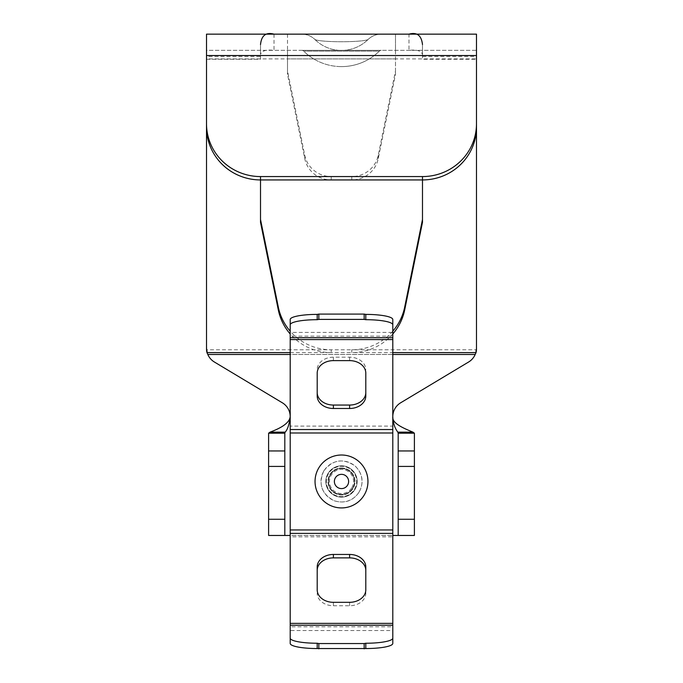 <?xml version="1.0" encoding="UTF-8"?>
<svg xmlns="http://www.w3.org/2000/svg" width="683" height="683" viewBox="0 0 683 683"><rect width="100%" height="100%" fill="white"/><g stroke="black" fill="none" stroke-linecap="round" stroke-linejoin="round"><path stroke-width="0.51" stroke-dasharray="3.42 2.56" d="M341.5 66.601A53.991 53.991 0 0 1 303.662 51.123A2.698 2.698 0 0 0 301.766 50.346A2.698 2.698 0 0 1 303.662 51.123A53.991 53.991 0 0 0 341.5 66.601A53.991 53.991 0 0 1 303.662 51.123A53.991 53.991 0 0 0 379.338 51.123L303.662 51.123L379.338 51.123A53.991 53.991 0 0 1 341.5 66.601A53.991 53.991 0 0 0 379.338 51.123A2.698 2.698 0 0 1 381.234 50.346L301.766 50.346L381.234 50.346A2.698 2.698 0 0 0 379.338 51.123A2.698 2.698 0 0 1 381.234 50.346M476.042 352.599L476.042 349.79A16.196 15.948 180 0 0 476.486 346.076L476.486 56.458L422.487 56.458L422.487 44.557L422.487 54.512C421.445 50.849 416.946 49.466 408.989 50.346L408.989 34.15L476.486 34.15L476.486 59.267L476.486 34.15L476.486 50.346L206.514 50.346L206.514 34.15L206.514 346.076A16.196 15.948 180 0 0 206.958 349.79L206.958 352.599M476.486 127.115L476.486 50.346L206.514 50.346L206.514 127.115M206.514 55.536L206.514 58.9L476.486 58.9L476.486 55.536M408.989 34.15L206.514 34.15L206.514 56.458L260.513 56.458L260.513 44.557L260.513 54.512C261.452 50.866 265.952 49.483 274.011 50.346L274.011 34.15M301.766 34.15L381.234 34.15L301.766 34.15A18.893 18.893 0 0 1 315.008 39.571A37.796 37.796 0 0 0 367.992 39.571C361.7 42.457 321.334 42.457 315.008 39.571A37.796 37.796 0 0 0 367.992 39.571A18.893 18.893 0 0 1 381.234 34.15A18.893 18.893 0 0 0 367.992 39.571C361.666 42.457 321.3 42.457 315.008 39.571A18.893 18.893 0 0 0 301.766 34.15A18.893 18.893 0 0 1 315.008 39.571M287.509 34.15L287.509 55.536L395.491 55.536L395.491 34.15L395.491 70.938L378.228 155.34A26.996 26.406 0 0 1 351.762 176.564L331.238 176.564A26.996 26.406 0 0 1 304.772 155.34L287.509 70.938L287.509 55.536L287.509 74.302L304.772 158.704A26.996 26.406 0 0 0 331.238 179.936L351.762 179.936A26.996 26.406 0 0 0 378.228 158.704L395.491 74.302L395.491 70.938M287.509 70.938L287.509 74.302M287.509 50.346L287.509 58.9L395.491 58.9L395.491 74.302M395.491 34.15L395.491 50.346M476.486 346.076L476.486 348.885M422.487 222.299L422.487 179.936M392.793 333.987A53.991 53.172 0 0 1 351.762 352.599L331.238 352.599A53.991 53.172 0 0 1 290.207 333.987M392.793 331.178A53.991 53.172 0 0 1 351.762 349.79L331.238 349.79A53.991 53.172 0 0 1 290.207 331.178M260.513 179.936L260.513 222.299M206.514 346.076L206.514 348.885M268.607 433.21L268.607 535.463L392.793 535.463L392.793 416.681A16.196 16.196 0 0 1 400.656 402.791L468.623 362.007A16.196 16.196 0 0 0 475.18 354.477L476.042 349.79L351.762 349.79L351.762 352.599L392.793 352.599M341.5 465.815A15.658 15.658 0 0 0 325.842 481.472A15.658 15.658 0 0 0 341.5 497.13A15.658 15.658 0 0 0 357.158 481.472A15.658 15.658 0 0 0 341.5 465.815A15.658 15.658 0 0 0 325.842 481.472A15.658 15.658 0 0 0 341.5 497.13A15.658 15.658 0 0 0 357.158 481.472A15.658 15.658 0 0 0 341.5 465.815M290.207 352.599L331.238 352.599L331.238 349.79L206.958 349.79L207.82 354.477A16.196 16.196 0 0 0 214.377 362.007L282.344 402.791A16.196 16.196 0 0 1 290.207 416.681L290.207 535.463L414.393 535.463L398.189 535.463L398.189 433.21M414.393 433.21L414.393 535.463M268.607 535.463L284.811 535.463L284.811 433.21M422.487 54.512L422.487 59.267L476.486 59.267M206.514 59.267L260.513 59.267L260.513 54.512M341.5 467.975A13.498 13.498 0 0 1 354.998 481.472A13.498 13.498 0 0 1 341.5 494.97A13.498 13.498 0 0 1 328.002 481.472A13.498 13.498 0 0 1 341.5 467.975A13.498 13.498 0 0 1 354.998 481.472A13.498 13.498 0 0 1 341.5 494.97A13.498 13.498 0 0 1 328.002 481.472A13.498 13.498 0 0 1 341.5 467.975M290.207 319.49L290.207 623.366M290.207 432.979L392.793 432.979L392.793 533.397M392.793 432.979L392.793 426.107L290.207 426.107L290.207 429.539M392.793 429.539L392.793 319.49M392.793 337.709L392.793 332.408L290.207 332.408L290.207 337.709M290.207 339.579L290.207 336.138L392.793 336.138L392.793 339.579M317.202 396.003L317.202 373.114M365.798 396.003L365.798 373.114M333.398 360.624L333.398 357.183L349.602 357.183A16.196 12.49 0 0 1 365.798 369.674M333.398 357.183A16.196 12.49 180 0 0 317.202 369.674M290.207 533.397L290.207 536.838L392.793 536.838L392.793 623.366M317.202 589.83L317.202 566.933M333.398 602.321L333.398 605.753A16.196 12.49 180 0 1 317.202 593.271M333.398 605.753L349.602 605.753A16.196 12.49 0 0 0 365.798 593.271L365.798 566.933M365.798 589.83L365.798 593.271M290.207 625.227L290.207 630.529L392.793 630.529L392.793 626.806L290.207 626.806L290.207 643.454M392.793 643.454L392.793 625.227M354.562 489.293A15.222 15.222 0 0 0 349.329 468.41A15.222 15.222 0 0 0 328.438 473.643A15.222 15.222 0 0 0 333.671 494.535A15.222 15.222 0 0 0 354.562 489.293M335.387 477.81A7.129 7.129 0 0 0 337.837 487.585A7.129 7.129 0 0 0 347.613 485.135A7.129 7.129 0 0 0 345.163 475.359A7.129 7.129 0 0 0 335.387 477.81M352.616 488.132A12.96 12.96 0 0 0 348.159 470.356A12.96 12.96 0 0 0 330.384 474.813A12.96 12.96 0 0 0 334.841 492.588A12.96 12.96 0 0 0 352.616 488.132A12.96 12.96 0 0 0 348.159 470.356A12.96 12.96 0 0 0 330.384 474.813A12.96 12.96 0 0 0 334.841 492.588A12.96 12.96 0 0 0 352.616 488.132M328.071 473.421A15.658 15.658 0 0 0 333.449 494.902A15.658 15.658 0 0 0 354.929 489.515A15.658 15.658 0 0 0 349.551 468.034A15.658 15.658 0 0 0 328.071 473.421M378.228 155.34L378.228 158.704M351.762 176.564L351.762 179.936M331.238 176.564L331.238 179.936M304.772 155.34L304.772 158.704M392.793 354.477L290.207 354.477M475.18 354.477L207.82 354.477M392.793 416.681L392.793 535.463M290.207 416.681L290.207 535.463M341.5 50.405A37.796 37.796 0 0 0 367.992 39.571A18.893 18.893 0 0 1 381.234 34.15M303.662 51.123A2.698 2.698 0 0 0 301.766 50.346M290.207 529.957L392.793 529.957M349.602 360.624L349.602 357.183M349.602 602.321L349.602 605.753M359.079 491.999A20.49 20.49 0 0 0 352.035 463.894A20.49 20.49 0 0 0 323.921 470.937A20.49 20.49 0 0 0 330.965 499.051A20.49 20.49 0 0 0 359.079 491.999M354.503 489.259A15.163 15.163 0 0 0 349.295 468.461A15.163 15.163 0 0 0 328.497 473.678A15.163 15.163 0 0 0 333.705 494.475A15.163 15.163 0 0 0 354.503 489.259M351.847 487.671A12.055 12.055 0 0 0 347.698 471.125A12.055 12.055 0 0 0 331.153 475.274A12.055 12.055 0 0 0 335.302 491.811A12.055 12.055 0 0 0 351.847 487.671M323.81 470.869C332.792 459.505 343.267 457.909 355.228 466.079C362.75 473.797 364.073 482.463 359.19 492.067C353.026 500.912 344.761 503.832 334.405 500.835C321.556 494.142 318.03 484.153 323.81 470.869"/><path stroke-width="1.02" d="M422.487 219.491L404.703 307.051L404.703 309.86L422.487 222.299L422.487 176.564A53.991 52.813 0 0 0 476.486 123.751L476.486 127.115A53.991 52.813 180 0 1 422.487 179.936L260.513 179.936A53.991 52.813 180 0 1 206.514 127.115L206.514 123.751A53.991 52.813 0 0 0 260.513 176.564L260.513 222.299L278.297 309.86A53.991 53.172 0 0 0 290.207 333.987M422.487 176.564L260.513 176.564M206.514 123.751L206.514 34.15L476.486 34.15L476.486 55.536L206.514 55.536M476.486 123.751L476.486 55.536M476.486 59.267L476.486 348.885A16.196 15.948 180 0 1 476.042 352.599L392.793 352.599M404.703 309.86A53.991 53.172 0 0 1 392.793 333.987M404.703 307.051A53.991 53.172 0 0 1 392.793 331.178M290.207 331.178A53.991 53.172 0 0 1 278.297 307.051L260.513 219.491M206.514 59.267L206.514 348.885A16.196 15.948 180 0 0 206.958 352.599L207.82 354.477A16.196 16.196 0 0 0 214.377 362.007L282.344 402.791A16.196 16.196 0 0 1 290.207 416.681C289.268 424.45 287.577 429.607 285.161 432.151L284.811 433.21L268.607 433.21L268.607 535.463L290.207 535.463M392.793 535.463L398.189 535.463L398.189 433.21L414.393 433.21L412.993 432.151L397.839 432.151C394.791 428.207 393.109 423.05 392.793 416.681A16.196 16.196 0 0 1 400.656 402.791L468.623 362.007A16.196 16.196 0 0 0 475.18 354.477L476.042 352.599M412.993 432.151C403.03 428.045 391.82 423.212 392.793 416.681M398.189 433.21L397.839 432.151M398.189 535.463L414.393 535.463L414.393 433.21M290.207 416.681C289.319 424.45 276.82 429.607 270.007 432.151L285.161 432.151M270.007 432.151L268.607 433.21M284.811 433.21L284.811 535.463M408.989 34.15C416.946 31.947 421.445 35.414 422.487 44.557M260.513 44.557C261.452 35.456 265.952 31.981 274.011 34.15M317.202 319.695L317.202 314.393L318.824 314.095L318.824 319.396L317.202 319.695A26.996 5.097 180 0 0 290.207 324.792L290.207 643.454A26.996 5.097 180 0 0 317.202 648.543L365.798 648.543A26.996 5.097 0 0 0 392.793 643.454L392.793 638.144A26.996 5.097 0 0 1 365.798 643.241L365.798 648.543M290.207 432.979L392.793 432.979L392.793 638.144M392.793 432.979L392.793 319.49A26.996 5.097 0 0 0 365.798 314.393L364.176 314.095L364.176 319.396L365.798 319.695A26.996 5.097 0 0 1 392.793 324.792M317.202 314.393A26.996 5.097 180 0 0 290.207 319.49L290.207 324.792M318.824 319.396L364.176 319.396M318.824 314.095L364.176 314.095M317.202 396.003A16.196 12.49 180 0 0 333.398 408.494L349.602 408.494A16.196 12.49 180 0 0 365.798 396.003L365.798 373.114A16.196 12.49 0 0 0 349.602 360.624L333.398 360.624A16.196 12.49 180 0 0 317.202 373.114L317.202 396.003M317.202 392.563A16.196 12.49 180 0 0 333.398 405.053L349.602 405.053A16.196 12.49 180 0 0 365.798 392.563M333.398 602.321A16.196 12.49 180 0 1 317.202 589.83L317.202 566.933A16.196 12.49 180 0 1 333.398 554.451L349.602 554.451A16.196 12.49 180 0 1 365.798 566.933L365.798 589.83A16.196 12.49 0 0 1 349.602 602.321L333.398 602.321M317.202 570.373A16.196 12.49 180 0 1 333.398 557.883L349.602 557.883A16.196 12.49 180 0 1 365.798 570.373M318.824 648.85L318.824 643.548L364.176 643.548L364.176 648.85M364.176 643.548L365.798 643.241M318.824 643.548L317.202 643.241A26.996 5.097 180 0 1 290.207 638.144M335.387 477.81A7.129 7.129 0 0 0 337.837 487.585A7.129 7.129 0 0 0 347.613 485.135A7.129 7.129 0 0 0 345.163 475.359A7.129 7.129 0 0 0 335.387 477.81M318.807 467.872A26.458 26.458 0 0 0 327.9 504.165A26.458 26.458 0 0 0 364.193 495.064A26.458 26.458 0 0 0 355.1 458.771A26.458 26.458 0 0 0 318.807 467.872M278.297 307.051L278.297 309.86M290.207 352.599L206.958 352.599M475.18 354.477L392.793 354.477M290.207 354.477L207.82 354.477M414.393 466.421L398.189 466.421M414.393 450.951L398.189 450.951M414.393 519.268L398.189 519.268M268.607 519.268L284.811 519.268M268.607 466.421L284.811 466.421M268.607 450.951L284.811 450.951M290.207 529.957L392.793 529.957M290.207 429.539L392.793 429.539M365.798 319.695L365.798 314.393M290.207 337.709L392.793 337.709M333.398 408.494L333.398 405.053M349.602 408.494L349.602 405.053M290.207 339.579L392.793 339.579M290.207 533.397L392.793 533.397M349.602 554.451L349.602 557.883M333.398 554.451L333.398 557.883M290.207 623.366L392.793 623.366M290.207 625.227L392.793 625.227M317.202 643.241L317.202 648.543"/></g></svg>
